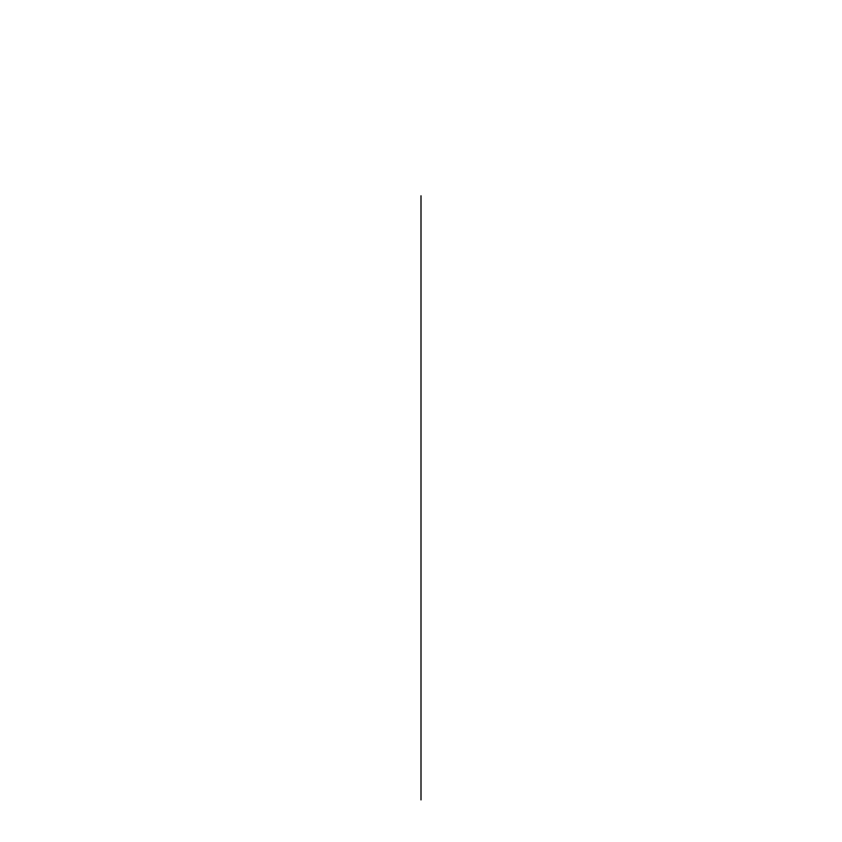 <?xml version="1.0" encoding="UTF-8"?>
<svg xmlns="http://www.w3.org/2000/svg" width="842" height="842" viewBox="0 0 842 842"><rect width="100%" height="100%" fill="white"/><g stroke="black" fill="none" stroke-linecap="round" stroke-linejoin="round"><path stroke-width="1.26" d="M421 195.786L421 799.9L421 195.786"/></g></svg>
